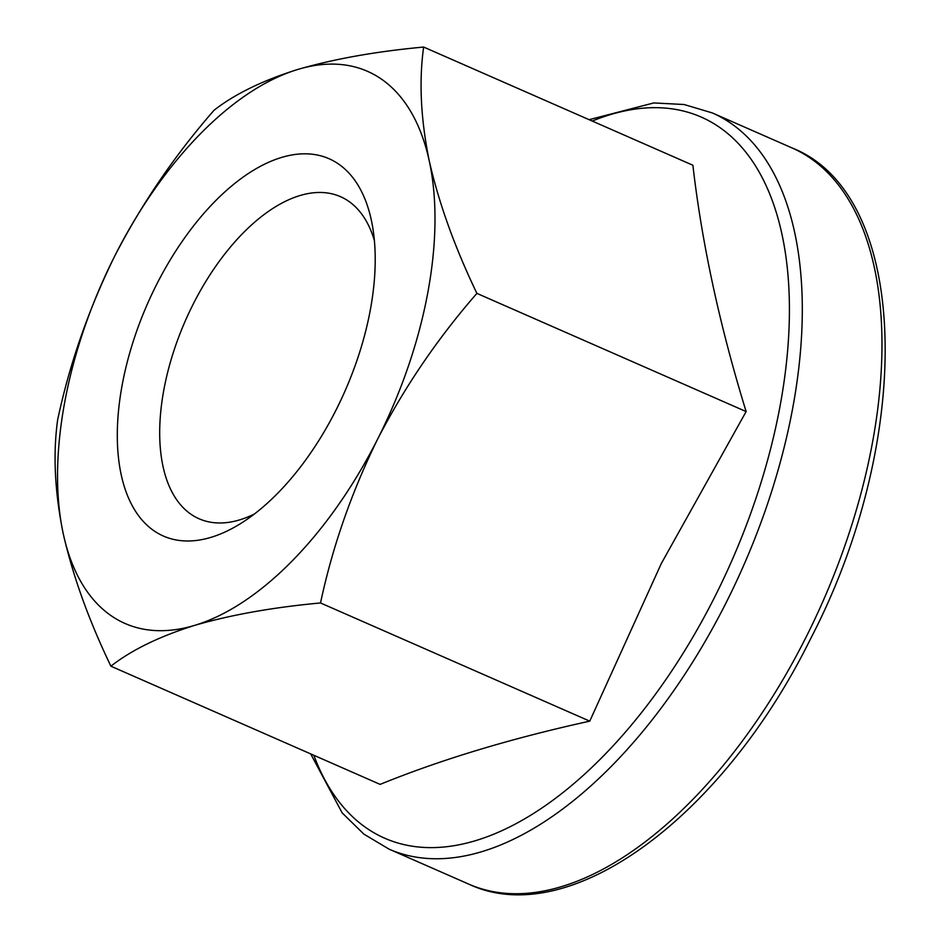 <?xml version="1.0" encoding="UTF-8"?>
<svg xmlns="http://www.w3.org/2000/svg" width="941" height="941" viewBox="0 0 941 941"><rect width="100%" height="100%" fill="white"/><g stroke="black" fill="none" stroke-linecap="round" stroke-linejoin="round"><path stroke-width="1.41" d="M110.897 666.193L380.129 784.382C441.305 759.481 511.175 738.403 589.76 721.147L661.347 563.459L746.131 411.57C719.677 325.645 701.927 243.531 692.882 165.24L423.638 47.05C375.965 51.473 334.031 58.93 297.827 69.446C262.657 80.479 234.721 94.088 214.019 110.285C174.897 155.136 141.832 203.656 114.826 255.858C88.63 309.177 69.575 363.849 57.636 419.862C52.884 454.174 54.754 492.155 63.259 533.806C72.904 576.045 88.783 620.178 110.897 666.193C131.658 649.96 159.594 636.351 194.705 625.353C231.004 614.826 272.949 607.357 320.516 602.958L589.76 721.147M374.4 240.59A175.885 92.159 -66.3 0 0 340.477 196.669A175.885 92.159 -66.3 0 0 193.105 304.319A175.885 92.159 -66.3 0 0 199.08 518.773A175.885 92.159 -66.3 0 0 254.376 514.021M156.441 284.841A206.032 107.956 -66.3 0 0 125.929 491.449A206.032 107.956 -66.3 0 0 241.79 522.831A206.032 107.956 -66.3 0 0 372.365 225.369A206.032 107.956 -66.3 0 0 283.735 156.818A206.032 107.956 -66.3 0 0 156.441 284.841M746.131 411.57L476.899 293.38C437.777 338.231 404.712 386.751 377.706 438.953C351.511 492.284 332.455 546.944 320.516 602.958M114.826 255.858A301.52 157.994 -66.3 0 0 63.259 533.806A301.52 157.994 -66.3 0 0 194.705 625.353A301.52 157.994 -66.3 0 0 377.706 438.953A301.52 157.994 -66.3 0 0 429.272 160.993A301.52 157.994 -66.3 0 0 297.827 69.446A301.52 157.994 -66.3 0 0 114.826 255.858M476.899 293.38C454.75 247.26 438.871 203.138 429.272 160.993C420.756 119.248 418.874 81.267 423.638 47.05M805.602 638.069A402.019 210.655 113.7 0 1 468.747 884.117C569.293 931.543 722.723 816.87 810.189 639.551C915.052 438.518 910.794 194.599 791.934 147.89A402.019 210.655 113.7 0 1 805.602 638.069M592.254 121.06A393.761 206.326 113.7 0 1 779.513 223.887A393.761 206.326 113.7 0 1 714.607 597.206A393.761 206.326 113.7 0 1 313.835 755.282M310.706 753.906L342.148 812.859L363.849 834.114L389.068 849.147A402.019 210.655 -66.3 0 0 725.923 603.099A402.019 210.655 -66.3 0 0 712.266 112.908L684.131 104.522L653.795 102.934L589.113 119.683M791.934 147.89L712.266 112.908M468.747 884.117L389.068 849.147"/></g></svg>
